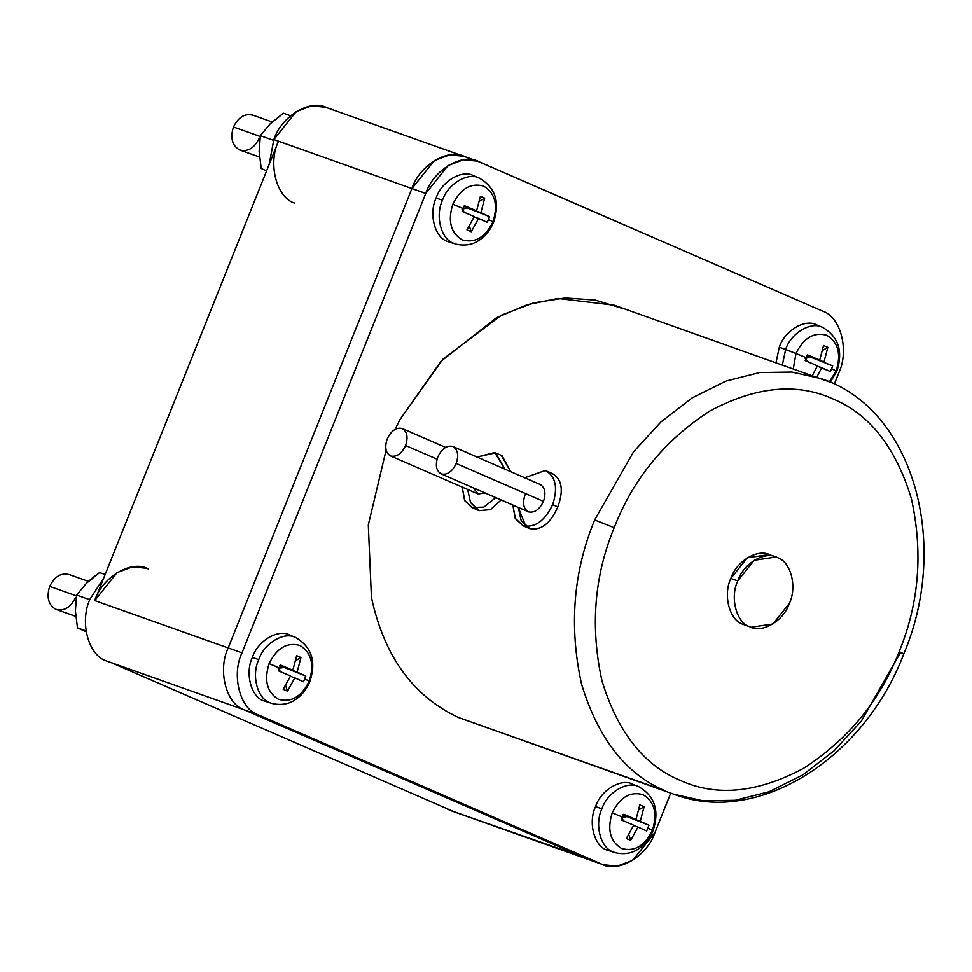 <?xml version="1.0" encoding="UTF-8"?>
<svg xmlns="http://www.w3.org/2000/svg" width="972" height="972" viewBox="0 0 972 972"><rect width="100%" height="100%" fill="white"/><g stroke="black" fill="none" stroke-linecap="round" stroke-linejoin="round"><path stroke-width="1.46" d="M816.942 325.037C805.399 318.294 784.683 330.48 779.289 347.198L795.971 353.48C803.735 337.806 814.026 331.756 826.832 335.316C838.265 342.29 841.375 354.173 836.163 370.952L831.607 368.74L836.163 370.952L829.395 381.875L836.163 370.952L836.746 371.34L836.163 370.952C841.375 354.173 838.265 342.29 826.832 335.316C814.026 331.756 803.735 337.806 795.971 353.48L806.42 357.781L807.562 354.914L819.724 360.065L823.551 345.497L827.84 347.356L822.567 350.418L827.84 347.356L823.551 345.497L819.724 360.065L806.493 355.375L819.724 360.065L807.562 354.914L805.266 360.648L817.428 365.8L812.228 375.8L817.428 365.8L805.266 360.648L806.42 357.781L795.971 353.48L793.31 368.765L795.971 353.48L785.631 349.47L782.387 364.889L785.631 349.47L779.289 347.198L776.021 362.629L779.289 347.198C784.683 330.48 805.399 318.294 816.942 325.037L822.919 327.515C811.486 320.845 790.977 332.91 785.631 349.47C790.977 332.91 811.486 320.845 822.919 327.515M816.832 377.112L821.717 367.671L817.306 366.104L830.38 371.571L831.607 368.74L830.38 371.571L821.717 367.671L816.796 377.185M447.533 241.469C434.812 237.654 428.543 213.743 436.136 197.972L442.479 200.244C434.958 215.857 441.167 239.537 453.766 243.316L456.062 244.154L453.766 243.316C441.167 239.537 434.958 215.857 442.479 200.244L436.136 197.972C428.543 213.743 434.812 237.654 447.533 241.469L456.062 244.154C469.014 247.07 476.778 241.809 478.443 240.704C485.32 236.293 490.374 230.085 493.606 222.114L493.011 221.725C485.247 237.399 474.956 243.45 462.162 239.89C450.729 232.903 447.606 221.033 452.818 204.254C447.606 221.033 450.729 232.903 462.162 239.89C474.956 243.45 485.247 237.399 493.011 221.725L488.466 219.514L487.239 222.345L478.564 218.433L471.238 231.761L466.961 229.902L474.287 216.574L462.113 211.422L463.267 208.555L452.818 204.254L463.267 208.555L462.113 211.422L474.287 216.574L466.961 229.902L471.238 231.761L469.379 226.075L471.238 231.761L478.564 218.433L487.239 222.345L489.536 216.61L467.629 208.008L489.536 216.61L467.629 208.008L461.979 209.102L468.006 207.789L480.861 212.698L489.536 216.61L488.466 219.514L493.011 221.725C498.223 204.946 495.113 193.064 483.679 186.089C470.873 182.529 460.594 188.58 452.818 204.254C460.594 188.58 470.873 182.529 483.679 186.089C495.113 193.064 498.223 204.946 493.011 221.725L493.606 222.114C500.203 202.237 495.501 187.596 479.475 178.168L473.789 175.81C462.247 169.067 441.543 181.254 436.136 197.972C441.543 181.254 462.247 169.067 473.789 175.81M263.789 700.848C251.068 697.046 244.81 673.122 252.392 657.364L258.746 659.624C251.226 675.236 257.422 698.929 270.022 702.695L272.318 703.534L270.022 702.695C257.422 698.929 251.226 675.236 258.746 659.624L252.392 657.364C244.81 673.122 251.068 697.046 263.789 700.848L272.318 703.534C285.27 706.45 293.046 701.189 294.698 700.095C301.575 695.673 306.63 689.476 309.861 681.494L309.266 681.105C301.502 696.778 291.223 702.829 278.417 699.269C266.984 692.295 263.874 680.412 269.086 663.633C263.874 680.412 266.984 692.295 278.417 699.269C291.223 702.829 301.502 696.778 309.266 681.105L304.722 678.893L303.495 681.737L294.832 677.824L287.505 691.153L283.216 689.282L290.543 675.965L278.381 670.814L279.523 667.934L269.086 663.633L279.523 667.934L278.381 670.814L290.543 675.965L283.216 689.282L287.505 691.153L285.634 685.454L287.505 691.153L294.832 677.824L303.495 681.737L305.791 676.002L283.897 667.387L305.791 676.002L283.897 667.387L278.247 668.493L284.261 667.181L297.128 672.089L305.791 676.002L304.722 678.893L309.266 681.105C314.478 664.326 311.368 652.455 299.935 645.469C287.129 641.909 276.85 647.959 269.086 663.633C276.85 647.959 287.129 641.909 299.935 645.469C311.368 652.455 314.478 664.326 309.266 681.105L309.861 681.494C316.471 661.628 311.757 646.975 295.731 637.559L290.057 635.19C278.502 628.447 257.799 640.633 252.392 657.364C257.799 640.633 278.502 628.447 290.057 635.19M606.941 850.075C594.22 846.272 587.951 822.348 595.544 806.59L601.887 808.85C594.366 824.463 600.575 848.155 613.174 851.922L615.47 852.76L613.174 851.922C600.575 848.155 594.366 824.463 601.887 808.85L595.544 806.59C587.951 822.348 594.22 846.272 606.941 850.075L615.47 852.76C628.422 855.676 636.186 850.415 637.851 849.321C644.728 844.899 649.782 838.702 653.014 830.72L652.419 830.331C644.655 846.005 634.364 852.055 621.57 848.495C610.137 841.521 607.014 829.638 612.226 812.859C607.014 829.638 610.137 841.521 621.57 848.495C634.364 852.055 644.655 846.005 652.419 830.331L647.874 828.12L646.647 830.963L637.972 827.051L630.646 840.379L626.369 838.508L633.695 825.192L621.521 820.04L622.675 817.16L612.226 812.859L622.675 817.16L621.521 820.04L633.695 825.192L626.369 838.508L630.646 840.379L628.787 834.681L630.646 840.379L637.972 827.051L646.647 830.963L648.944 825.228L627.037 816.614L648.944 825.228L627.037 816.614L621.387 817.719L627.414 816.407L640.269 821.316L648.944 825.228L647.874 828.12L652.419 830.331C657.631 813.552 654.521 801.681 643.087 794.695C630.281 791.135 620.002 797.186 612.226 812.859C620.002 797.186 630.281 791.135 643.087 794.695C654.521 801.681 657.631 813.552 652.419 830.331L653.014 830.72C659.611 810.855 654.909 796.202 638.883 786.785L633.197 784.416C621.655 777.673 600.951 789.872 595.544 806.59C600.951 789.872 621.655 777.673 633.197 784.416M390.853 456.05C396.758 457.144 401.667 453.62 405.591 445.492C408.337 436.95 407.11 431.252 401.922 428.409C396.017 427.315 391.108 430.827 387.184 438.955C384.438 447.509 385.665 453.195 390.853 456.05C385.665 453.195 384.438 447.509 387.184 438.955C391.108 430.827 396.017 427.315 401.922 428.409C407.11 431.252 408.337 436.95 405.591 445.492L437.048 459.173L405.591 445.492C401.667 453.62 396.758 457.144 390.853 456.05L478.103 493.995L485.089 492.986L478.103 493.995L473.267 487.847M528.318 511.794L528.732 511.952C534.636 513.046 539.545 509.522 543.47 501.394L456.22 463.45C452.296 471.578 447.387 475.101 441.482 474.008L528.318 511.794M452.539 446.367C457.739 449.21 458.966 454.908 456.22 463.45C458.966 454.908 457.739 449.21 452.539 446.367C446.634 445.273 441.725 448.797 437.813 456.925C435.055 465.467 436.282 471.165 441.482 474.008C436.282 471.165 435.055 465.467 437.813 456.925C441.725 448.797 446.634 445.273 452.539 446.367L540.201 484.469M471.76 507.493L464.555 500.252L462.198 487.094L464.81 500.774L472.574 507.809L483.874 507.129L495.756 497.628L483.874 507.129L471.76 507.493L478.321 510.336L470.509 502.524L467.666 489.463L470.509 502.524L479.147 510.665L490.495 509.607L501.163 499.985L490.495 509.607L479.147 510.665M549.204 472.696L551.877 473.34C561.938 478.746 563.918 489.937 557.831 506.91C550.492 523.507 541.137 530.748 529.764 528.634C541.137 530.748 550.492 523.507 557.831 506.91L552.667 504.662C544.83 520.919 535.001 527.954 523.203 525.779L515.172 518.222L512.827 505.051L515.439 518.732L523.203 525.779C535.001 527.954 544.83 520.919 552.667 504.662C558.171 487.58 555.717 476.183 545.316 470.484L524.71 477.738L545.316 470.484L552.703 473.668M525.828 526.411L518.283 507.433L521.138 520.482L529.764 528.634M458.541 717.518L665.638 791.001C626.357 774.745 598.327 739.109 581.548 684.094C568.875 626.661 573.237 571.949 594.645 519.971L633.586 451.749L660.936 421.933L692.258 397.827L725.853 381.097L759.727 372.543L791.998 372.057L821.182 378.655L791.998 372.057L759.727 372.543L725.853 381.097L692.258 397.827L660.936 421.933L633.586 451.749L594.645 519.971C573.237 571.949 568.875 626.661 581.548 684.094C598.327 739.109 626.357 774.745 665.638 791.001L458.541 717.518C413.161 696.329 384.122 656.282 371.438 597.403C384.122 656.282 413.161 696.329 458.541 717.518L673.742 794.197L702.926 800.794L735.197 800.296L769.071 791.755L802.665 775.024L833.988 750.919L861.338 721.09L900.279 652.88C905.163 654.569 904.798 654.156 899.149 651.653C880.17 700.557 848.277 739.461 803.467 768.39C757.504 792.897 716.473 796.918 680.364 780.443C643.743 765.28 617.609 732.05 601.96 680.752C590.15 627.207 594.22 576.202 614.183 527.723L594.645 519.971L614.183 527.723C594.22 576.202 590.15 627.207 601.96 680.752C617.609 732.05 643.743 765.28 680.364 780.443C716.473 796.918 757.504 792.897 803.467 768.39C848.277 739.461 880.17 700.557 899.149 651.653C919.111 603.187 923.181 552.169 911.372 498.624C895.722 447.327 869.588 414.096 832.955 398.933C796.858 382.47 755.827 386.492 709.864 410.986C665.055 439.915 633.161 478.832 614.183 527.723C633.161 478.832 665.055 439.915 709.864 410.986C755.827 386.492 796.858 382.47 832.955 398.933C869.588 414.096 895.722 447.327 911.372 498.624C923.181 552.169 919.111 603.187 899.149 651.653C904.798 654.156 905.163 654.569 900.279 652.88L903.778 653.925C864.023 758.901 757.577 826.309 673.742 794.197M829.286 381.85L614.085 305.172L557.964 298.465L527.249 304.71L496.546 317.698L440.923 361.329L400.014 419.454L395.069 429.332L400.014 419.454L442.953 359.166L501.516 315.122L533.604 302.863L565.364 297.954L595.289 300.093L622.189 308.367M386.091 450.206L368.303 525.026L371.438 597.403L368.303 525.026L386.091 450.206M501.26 455.382L510.677 471.627L502.074 455.698L495.513 452.843L505.027 469.172L494.699 452.527L477.094 457.022L495.513 452.843M776.021 557.041L769.119 554.599L747.334 557.831L730.847 578.462L737.76 580.916L754.248 560.285L776.021 557.041L777.393 557.588C790.783 561.597 797.368 586.772 789.386 603.369C797.368 586.772 790.783 561.597 777.393 557.588C765.231 550.48 743.434 563.31 737.76 580.916C729.765 597.513 736.363 622.688 749.752 626.697C761.902 633.793 783.699 620.962 789.386 603.369L772.898 624L751.113 627.232L749.752 626.697C736.363 622.688 729.765 597.513 737.76 580.916L730.847 578.462C722.864 595.058 729.45 620.233 742.839 624.243L751.113 627.232M148.352 569.009C131.913 559.398 102.412 576.76 94.721 600.575L278.466 141.195C267.652 163.648 276.57 197.717 294.686 203.148C276.57 197.717 267.652 163.648 278.466 141.195L273.861 139.567L269.171 164.414L273.861 139.567C281.552 115.741 311.052 98.379 327.491 107.989M477.507 161.145L463.705 156.249L449.781 154.84L434.314 160.574L411.921 188.544L228.189 647.935L241.992 652.832L425.736 193.452L241.992 652.832L228.189 647.935L411.921 188.544L278.466 141.195L411.921 188.544L434.241 160.623L449.659 154.852L463.705 156.249L449.659 154.852L434.241 160.635L411.921 188.544L425.736 193.452L448.043 165.532L463.462 159.748L477.507 161.145L822.519 311.101C840.634 316.532 849.552 350.6 838.739 373.054L834.316 384.122L838.739 373.054C849.552 350.6 840.634 316.532 822.519 311.101L479.366 161.874C462.915 152.264 433.427 169.638 425.736 193.452L411.921 188.544L228.189 647.935C217.364 670.388 226.294 704.457 244.409 709.888L587.562 859.114L244.409 709.888L587.562 859.114L594.913 861.204L454.094 811.754L110.954 662.527L258.212 714.784L601.364 864.011C617.815 873.621 647.303 856.259 654.994 832.445L670.729 793.128L654.994 832.445L632.687 860.354L617.269 866.137L603.223 864.74L587.562 859.114L244.409 709.888L258.212 714.784C240.096 709.353 231.178 675.285 241.992 652.832C231.178 675.285 240.096 709.353 258.212 714.784L601.364 864.011L454.094 811.754L110.954 662.527L244.409 709.888C226.294 704.457 217.364 670.388 228.189 647.935C217.364 670.388 226.294 704.457 244.409 709.888C226.294 704.457 217.364 670.388 228.189 647.935L94.721 600.575L117.029 572.654L132.459 566.883L146.505 568.28M253.267 115.316C245.041 113.031 238.432 116.919 233.45 126.98L260.217 136.481L233.45 126.98C238.432 116.919 245.041 113.031 253.267 115.316M69.522 574.707C61.297 572.423 54.699 576.311 49.706 586.371L76.484 595.872L49.706 586.371C54.699 576.311 61.297 572.423 69.522 574.707M92.194 578.121L99.594 572.581L105.134 574.549L99.594 572.581L86.472 583.224L92.194 578.121M275.805 119.532L283.338 113.202L290.579 115.765L283.338 113.202L270.204 123.833M479.366 161.874L475.612 160.55L479.366 161.874M259.147 151.486L260.362 135.655L270.204 123.845L260.362 135.655L273.557 140.345L260.362 135.655L259.147 151.486L261.225 168.484L259.147 151.486M266.571 170.914L261.225 168.484L266.571 170.914M75.403 610.878L76.618 595.046L75.403 610.878L77.481 627.876L86.131 631.764L77.481 627.876L75.403 610.866M92.061 578.911L86.459 583.224L76.618 595.046L86.459 583.224M76.618 595.046L89.813 599.724L76.618 595.046M77.481 627.876L85.998 630.901L77.481 627.876M75.524 597.598C70.531 607.658 63.921 611.546 55.708 609.262C48.357 604.778 46.364 597.148 49.706 586.371C46.364 597.148 48.357 604.778 55.708 609.262L75.743 616.394M259.257 138.206C254.275 148.279 247.666 152.167 239.44 149.87C232.101 145.387 230.097 137.757 233.45 126.98C230.097 137.757 232.101 145.387 239.44 149.87L259.488 157.014M90.117 598.946L103.761 577.988L90.117 598.946C79.303 621.4 88.233 655.468 106.349 660.899C88.233 655.468 79.303 621.4 90.117 598.946M449.489 810.126L445.577 808.06L451.348 810.855L589.554 859.892M106.349 660.899L110.954 662.527M463.705 156.249L325.644 107.26L311.599 105.863L296.168 111.646L273.861 139.567L278.466 141.195L94.721 600.575L228.189 647.935L411.921 188.544C419.612 164.73 449.113 147.367 465.564 156.978M742.839 624.243C729.45 620.233 722.864 595.058 730.847 578.462C736.533 560.868 758.33 548.038 770.492 555.134M441.482 474.008C447.387 475.101 452.296 471.578 456.22 463.45L543.47 501.394C546.215 492.853 544.988 487.154 539.788 484.311C544.988 487.154 546.215 492.853 543.47 501.394C539.545 509.522 534.636 513.046 528.732 511.952C523.531 509.109 522.304 503.411 525.05 494.87M545.316 470.484C555.717 476.183 558.171 487.58 552.667 504.662L557.831 506.91C563.918 489.937 561.938 478.746 551.877 473.34M401.922 428.409L445.565 447.363M623.817 814.293L622.675 817.16L623.817 814.293L635.992 819.445L623.817 814.293M633.562 825.483L637.972 827.051L633.562 825.483M622.76 814.755L635.992 819.445L622.76 814.755M622.08 818.667L623.732 820.963L622.08 818.667M639.819 804.877L635.992 819.445L639.819 804.877L644.096 806.748L639.819 804.877M638.823 809.798L644.096 806.748L640.269 821.316L644.096 806.748L638.823 809.798M639.175 786.907C627.742 780.224 607.233 792.302 601.887 808.85C607.233 792.302 627.742 780.224 639.175 786.907L638.883 786.785M280.665 665.067L279.523 667.934L280.665 665.067L292.839 670.218L280.665 665.067M290.409 676.257L294.832 677.824L290.409 676.257M279.608 665.528L292.839 670.218L279.608 665.528M278.928 669.441L280.592 671.737L278.928 669.441M296.667 655.65L292.839 670.218L296.667 655.65L300.956 657.522L296.667 655.65M295.682 660.571L300.956 657.522L297.128 672.089L300.956 657.522L295.682 660.571M296.023 637.681C284.589 630.998 264.092 643.075 258.746 659.624C264.092 643.075 284.589 630.998 296.023 637.681L295.731 637.559M464.409 205.687L463.267 208.555L464.409 205.687L476.584 210.839L464.409 205.687M474.154 216.865L478.564 218.433L474.154 216.865M463.352 206.149L476.584 210.839L463.352 206.149M462.672 210.049L464.324 212.346L462.672 210.049M480.411 196.271L476.584 210.839L480.411 196.271L484.688 198.13L480.411 196.271M479.415 201.18L484.688 198.13L480.861 212.698L484.688 198.13L479.415 201.18M479.767 178.289C468.334 171.619 447.825 183.684 442.479 200.244C447.825 183.684 468.334 171.619 479.767 178.289L479.475 178.168M824.013 361.924L810.782 357.234L832.676 365.837L810.782 357.234L805.132 358.328L811.146 357.016L824.013 361.924L827.84 347.356L824.013 361.924M831.607 368.74L832.676 365.837L831.607 368.74M805.812 359.276L807.477 361.572L805.812 359.276M830.295 382.275L836.746 371.34C843.356 351.463 838.642 336.822 822.628 327.394M528.938 528.306L522.377 525.451M252.574 115.048L272.16 121.998M68.842 574.44L88.416 581.378M603.223 864.74L589.409 859.843M903.778 653.925C950.847 543.129 912.915 408.252 821.182 378.655"/></g></svg>

